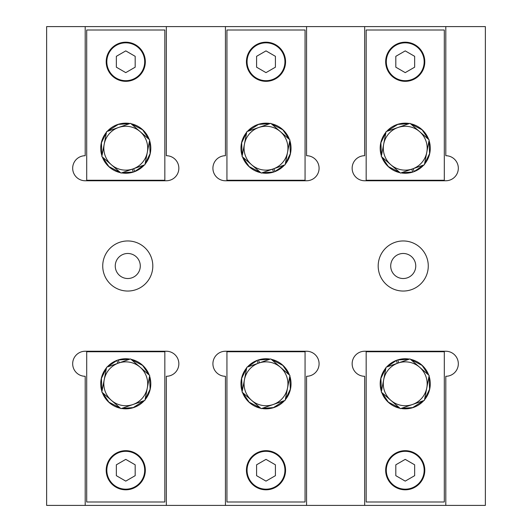 <?xml version="1.0" encoding="UTF-8"?>
<svg xmlns="http://www.w3.org/2000/svg" width="532" height="532" viewBox="0 0 532 532"><rect width="100%" height="100%" fill="white"/><g stroke="black" fill="none" stroke-linecap="round" stroke-linejoin="round"><path stroke-width="0.8" d="M127.766 240.956A25.044 25.044 0 0 0 102.729 266A25.044 25.044 0 0 0 127.766 291.044A25.044 25.044 0 0 0 152.81 266A25.044 25.044 0 0 0 127.766 240.956M127.766 253.478A12.522 12.522 0 0 0 115.251 266A12.522 12.522 0 0 0 127.766 278.522A12.522 12.522 0 0 0 140.288 266A12.522 12.522 0 0 0 127.766 253.478M403.229 240.956A25.044 25.044 0 0 0 378.186 266A25.044 25.044 0 0 0 403.229 291.044A25.044 25.044 0 0 0 428.273 266A25.044 25.044 0 0 0 403.229 240.956M403.229 253.478A12.522 12.522 0 0 0 390.707 266A12.522 12.522 0 0 0 403.229 278.522A12.522 12.522 0 0 0 415.751 266A12.522 12.522 0 0 0 403.229 253.478M445.803 505.4L445.803 376.284A12.522 12.522 0 0 0 458.325 363.762A12.522 12.522 0 0 0 445.803 351.24L364.666 351.24A12.522 12.522 0 0 0 352.144 363.762A12.522 12.522 0 0 0 364.666 376.284L364.666 505.4L485.364 505.4L485.364 26.6L46.636 26.6L46.636 505.4L166.336 505.4L166.336 376.284A12.522 12.522 0 0 0 178.852 363.762A12.522 12.522 0 0 0 166.336 351.24L85.2 351.24A12.522 12.522 0 0 0 72.678 363.762A12.522 12.522 0 0 0 85.2 376.284L85.2 505.4M364.666 26.6L364.666 155.716A12.522 12.522 0 0 0 352.144 168.238A12.522 12.522 0 0 0 364.666 180.76L445.803 180.76A12.522 12.522 0 0 0 458.325 168.238A12.522 12.522 0 0 0 445.803 155.716L445.803 26.6M225.435 26.6L225.435 155.716A12.522 12.522 0 0 0 212.913 168.238A12.522 12.522 0 0 0 225.435 180.76L306.565 180.76A12.522 12.522 0 0 0 319.087 168.238A12.522 12.522 0 0 0 306.565 155.716L306.565 26.6M85.2 26.6L85.2 155.716A12.522 12.522 0 0 0 72.678 168.238A12.522 12.522 0 0 0 85.2 180.76L166.336 180.76A12.522 12.522 0 0 0 178.852 168.238A12.522 12.522 0 0 0 166.336 155.716L166.336 26.6M364.666 505.4L306.565 505.4L306.565 376.284A12.522 12.522 0 0 0 319.087 363.762A12.522 12.522 0 0 0 306.565 351.24L225.435 351.24A12.522 12.522 0 0 0 212.913 363.762A12.522 12.522 0 0 0 225.435 376.284L225.435 505.4L166.336 505.4M225.435 505.4L306.565 505.4M266 42.194A19.564 19.564 0 0 0 246.436 61.759A19.564 19.564 0 0 0 266 81.323A19.564 19.564 0 0 0 285.564 61.759A19.564 19.564 0 0 0 266 42.194M305.062 30.005L226.938 30.005L226.938 180.255L305.062 180.255L305.062 30.005M270.775 123.324L246.848 131.63L244.454 144.066L242.067 156.508L261.225 173.08L285.152 164.78L289.933 139.903L270.775 123.324M251.649 164.794A21.938 21.938 0 0 1 258.811 127.48A21.938 21.938 0 0 1 287.546 152.338A21.938 21.938 0 0 1 251.649 164.794M266 80.691A18.933 18.933 0 0 0 284.933 61.759A18.933 18.933 0 0 0 266 42.826A18.933 18.933 0 0 0 247.067 61.759A18.933 18.933 0 0 0 266 80.691M256.584 67.192L266 72.631L275.416 67.192L275.416 56.326L266 50.886L256.584 56.326L256.584 67.192M272.57 169.143L273.468 172.002L261.977 172.82M260.62 172.561L249.122 166.569L242.672 157.026M242.22 155.723L241.654 142.775L246.695 132.408M247.599 131.371L258.532 124.408L270.023 123.59M271.38 123.85L282.878 129.835L289.328 139.377M289.78 140.681L290.346 153.635L285.305 163.996M284.401 165.04L274.951 171.484L273.874 168.691M289.82 140.481A25.044 25.044 0 0 1 285.265 164.202M284.6 164.973A25.044 25.044 0 0 1 261.777 172.887M260.78 172.694A25.044 25.044 0 0 1 242.512 156.887M242.18 155.929A25.044 25.044 0 0 1 246.735 132.209M247.4 131.437A25.044 25.044 0 0 1 270.223 123.517M271.22 123.71A25.044 25.044 0 0 1 289.488 139.517M266 489.806A19.564 19.564 0 0 0 285.564 470.241A19.564 19.564 0 0 0 266 450.677A19.564 19.564 0 0 0 246.436 470.241A19.564 19.564 0 0 0 266 489.806M226.938 501.995L305.062 501.995L305.062 351.745L226.938 351.745L226.938 501.995M261.225 408.676L285.152 400.37L287.546 387.934L289.933 375.492L270.775 358.92L246.848 367.22L242.067 392.097L261.225 408.676M280.351 367.206A21.938 21.938 0 0 1 273.189 404.519A21.938 21.938 0 0 1 244.454 379.662A21.938 21.938 0 0 1 280.351 367.206M266 451.309A18.933 18.933 0 0 0 247.067 470.241A18.933 18.933 0 0 0 266 489.174A18.933 18.933 0 0 0 284.933 470.241A18.933 18.933 0 0 0 266 451.309M275.416 464.808L266 459.369L256.584 464.808L256.584 475.675L266 481.114L275.416 475.675L275.416 464.808M259.43 362.857L258.532 359.998L270.023 359.18M271.38 359.439L282.878 365.431L289.328 374.974M289.78 376.277L290.346 389.224L285.305 399.592M284.401 400.629L273.468 407.592L261.977 408.41M260.62 408.15L249.122 402.165L242.672 392.623M242.22 391.319L241.654 378.365L246.695 368.004M247.599 366.96L257.049 360.516L258.126 363.309M242.18 391.519A25.044 25.044 0 0 1 246.735 367.798M247.4 367.027A25.044 25.044 0 0 1 270.223 359.113M271.22 359.306A25.044 25.044 0 0 1 289.488 375.113M289.82 376.071A25.044 25.044 0 0 1 285.265 399.791M284.6 400.563A25.044 25.044 0 0 1 261.777 408.483M260.78 408.29A25.044 25.044 0 0 1 242.512 392.483M125.765 42.194A19.564 19.564 0 0 0 106.2 61.759A19.564 19.564 0 0 0 125.765 81.323A19.564 19.564 0 0 0 145.329 61.759A19.564 19.564 0 0 0 125.765 42.194M164.834 30.005L86.703 30.005L86.703 180.255L164.834 180.255L164.834 30.005M130.54 123.324L106.613 131.63L101.831 156.508L120.99 173.08L144.923 164.78L149.698 139.903L130.54 123.324M111.414 164.794A21.938 21.938 0 0 1 118.576 127.48A21.938 21.938 0 0 1 147.311 152.338A21.938 21.938 0 0 1 111.414 164.794M125.765 80.691A18.933 18.933 0 0 0 144.697 61.759A18.933 18.933 0 0 0 125.765 42.826A18.933 18.933 0 0 0 106.832 61.759A18.933 18.933 0 0 0 125.765 80.691M116.348 67.192L125.765 72.631L135.181 67.192L135.181 56.326L125.765 50.886L116.348 56.326L116.348 67.192M132.335 169.143L133.233 172.002L121.742 172.82M120.385 172.561L108.894 166.569L102.437 157.026M101.984 155.723L101.419 142.775L106.46 132.408M107.364 131.371L118.297 124.408L129.788 123.59M131.145 123.85L142.643 129.835L149.093 139.377M149.545 140.681L150.11 153.635L145.07 163.996M144.165 165.04L134.716 171.484L133.638 168.691M149.585 140.481A25.044 25.044 0 0 1 145.03 164.202M144.365 164.973A25.044 25.044 0 0 1 121.542 172.887M120.545 172.694A25.044 25.044 0 0 1 102.277 156.887M101.945 155.929A25.044 25.044 0 0 1 106.5 132.209M107.165 131.437A25.044 25.044 0 0 1 129.988 123.517M130.985 123.71A25.044 25.044 0 0 1 149.253 139.517M405.231 42.194A19.564 19.564 0 0 0 385.667 61.759A19.564 19.564 0 0 0 405.231 81.323A19.564 19.564 0 0 0 424.795 61.759A19.564 19.564 0 0 0 405.231 42.194M444.3 30.005L366.169 30.005L366.169 180.255L444.3 180.255L444.3 30.005M410.006 123.324L386.079 131.63L383.692 144.066L381.304 156.508L400.456 173.08L424.39 164.78L429.164 139.903L410.006 123.324M390.88 164.794A21.938 21.938 0 0 1 398.042 127.48A21.938 21.938 0 0 1 426.777 152.338A21.938 21.938 0 0 1 390.88 164.794M405.231 80.691A18.933 18.933 0 0 0 424.164 61.759A18.933 18.933 0 0 0 405.231 42.826A18.933 18.933 0 0 0 386.298 61.759A18.933 18.933 0 0 0 405.231 80.691M395.815 67.192L405.231 72.631L414.647 67.192L414.647 56.326L405.231 50.886L395.815 56.326L395.815 67.192M411.801 169.143L412.699 172.002L401.208 172.82M399.851 172.561L388.36 166.569L381.903 157.026M381.451 155.723L380.892 142.775L385.926 132.408M386.831 131.371L397.763 124.408L409.254 123.59M410.611 123.85L422.109 129.835L428.559 139.377M429.011 140.681L429.577 153.635L424.536 163.996M423.638 165.04L414.182 171.484L413.105 168.691M429.051 140.481A25.044 25.044 0 0 1 424.496 164.202M423.831 164.973A25.044 25.044 0 0 1 401.008 172.887M400.011 172.694A25.044 25.044 0 0 1 381.743 156.887M381.411 155.929A25.044 25.044 0 0 1 385.966 132.209M386.631 131.437A25.044 25.044 0 0 1 409.454 123.517M410.451 123.71A25.044 25.044 0 0 1 428.719 139.517M405.231 489.806A19.564 19.564 0 0 0 424.795 470.241A19.564 19.564 0 0 0 405.231 450.677A19.564 19.564 0 0 0 385.667 470.241A19.564 19.564 0 0 0 405.231 489.806M366.169 501.995L444.3 501.995L444.3 351.745L366.169 351.745L366.169 501.995M400.456 408.676L424.39 400.37L426.777 387.934L429.164 375.492L410.006 358.92L386.079 367.22L381.304 392.097L400.456 408.676M419.588 367.206A21.938 21.938 0 0 1 412.42 404.519A21.938 21.938 0 0 1 383.692 379.662A21.938 21.938 0 0 1 419.588 367.206M405.231 451.309A18.933 18.933 0 0 0 386.298 470.241A18.933 18.933 0 0 0 405.231 489.174A18.933 18.933 0 0 0 424.164 470.241A18.933 18.933 0 0 0 405.231 451.309M414.647 464.808L405.231 459.369L395.815 464.808L395.815 475.675L405.231 481.114L414.647 475.675L414.647 464.808M398.661 362.857L397.763 359.998L409.254 359.18M410.611 359.439L422.109 365.431L428.559 374.974M429.011 376.277L429.577 389.224L424.536 399.592M423.638 400.629L412.699 407.592L401.208 408.41M399.851 408.15L388.36 402.165L381.903 392.623M381.451 391.319L380.892 378.365L385.926 368.004M386.831 366.96L396.287 360.516L397.357 363.309M381.411 391.519A25.044 25.044 0 0 1 385.966 367.798M386.631 367.027A25.044 25.044 0 0 1 409.454 359.113M410.451 359.306A25.044 25.044 0 0 1 428.719 375.113M429.051 376.071A25.044 25.044 0 0 1 424.496 399.791M423.831 400.563A25.044 25.044 0 0 1 401.008 408.483M400.011 408.29A25.044 25.044 0 0 1 381.743 392.483M125.765 489.806A19.564 19.564 0 0 0 145.329 470.241A19.564 19.564 0 0 0 125.765 450.677A19.564 19.564 0 0 0 106.2 470.241A19.564 19.564 0 0 0 125.765 489.806M86.703 501.995L164.834 501.995L164.834 351.745L86.703 351.745L86.703 501.995M120.99 408.676L144.923 400.37L147.311 387.934L149.698 375.492L130.54 358.92L106.613 367.22L101.831 392.097L120.99 408.676M140.122 367.206A21.938 21.938 0 0 1 132.953 404.519A21.938 21.938 0 0 1 104.225 379.662A21.938 21.938 0 0 1 140.122 367.206M125.765 451.309A18.933 18.933 0 0 0 106.832 470.241A18.933 18.933 0 0 0 125.765 489.174A18.933 18.933 0 0 0 144.697 470.241A18.933 18.933 0 0 0 125.765 451.309M135.181 464.808L125.765 459.369L116.348 464.808L116.348 475.675L125.765 481.114L135.181 475.675L135.181 464.808M119.195 362.857L118.297 359.998L129.788 359.18M131.145 359.439L142.643 365.431L149.093 374.974M149.545 376.277L150.11 389.224L145.07 399.592M144.165 400.629L133.233 407.592L121.742 408.41M120.385 408.15L108.894 402.165L102.437 392.623M101.984 391.319L101.419 378.365L106.46 368.004M107.364 366.96L116.821 360.516L117.891 363.309M101.945 391.519A25.044 25.044 0 0 1 106.5 367.798M107.165 367.027A25.044 25.044 0 0 1 129.988 359.113M130.985 359.306A25.044 25.044 0 0 1 149.253 375.113M149.585 376.071A25.044 25.044 0 0 1 145.03 399.791M144.365 400.563A25.044 25.044 0 0 1 121.542 408.483M120.545 408.29A25.044 25.044 0 0 1 102.277 392.483"/></g></svg>
